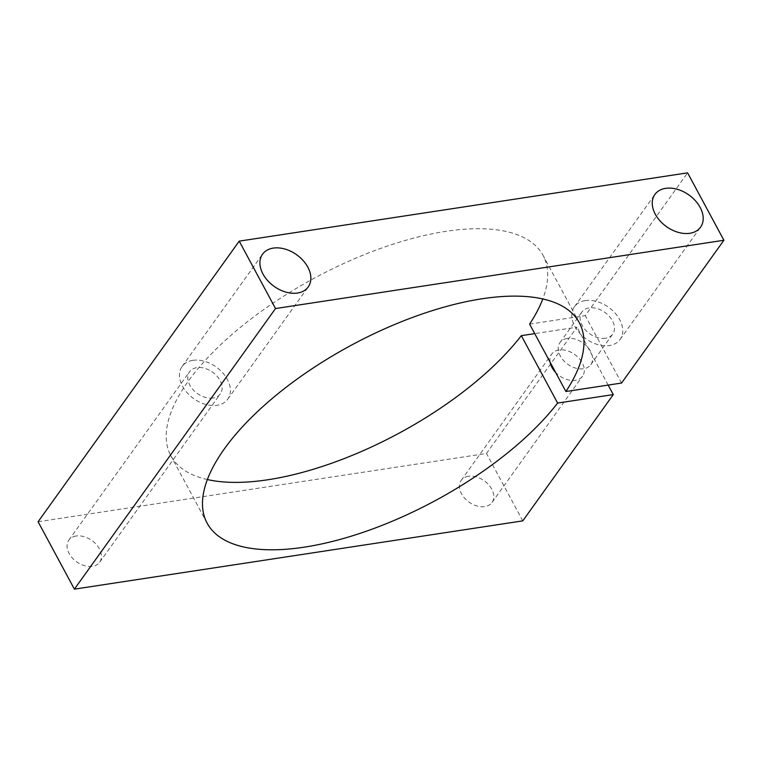 <?xml version="1.0" encoding="UTF-8"?>
<svg xmlns="http://www.w3.org/2000/svg" width="762" height="762" viewBox="0 0 762 762"><rect width="100%" height="100%" fill="white"/><g stroke="black" fill="none" stroke-linecap="round" stroke-linejoin="round"><path stroke-width="0.57" stroke-dasharray="3.81 2.86" d="M585.187 300.599A28.089 19.402 35.6 0 0 574.453 306.705A28.089 19.402 35.6 0 0 579.587 333.127A28.089 19.402 35.6 0 0 609.381 345.529A28.089 19.402 35.6 0 0 620.116 339.423A28.089 19.402 35.6 0 0 614.982 313.001A28.089 19.402 35.6 0 0 585.187 300.599M192.843 360.34A28.089 19.402 35.6 0 0 182.108 366.455A28.089 19.402 35.6 0 0 187.242 392.878A28.089 19.402 35.6 0 0 217.037 405.279A28.089 19.402 35.6 0 0 227.771 399.174A28.089 19.402 35.6 0 0 222.637 372.742A28.089 19.402 35.6 0 0 192.843 360.34M550.116 362.198A18.964 13.097 -144.4 0 1 551.707 354.111A18.964 13.097 -144.4 0 1 558.946 349.987A18.964 13.097 -144.4 0 1 579.063 358.359A18.964 13.097 -144.4 0 1 582.53 376.199A18.964 13.097 -144.4 0 1 575.281 380.324A18.964 13.097 -144.4 0 1 555.631 372.447M468.449 476.269A18.964 13.097 35.6 0 0 461.2 480.384A18.964 13.097 35.6 0 0 464.668 498.224A18.964 13.097 35.6 0 0 484.775 506.597A18.964 13.097 35.6 0 0 492.023 502.472A18.964 13.097 35.6 0 0 488.556 484.632A18.964 13.097 35.6 0 0 468.449 476.269M207.369 479.555A211.369 88.325 -28.3 0 1 170.84 455.752A211.369 88.325 -28.3 0 1 188.233 381.238A211.369 88.325 -28.3 0 1 382.067 247.907A211.369 88.325 -28.3 0 1 543.039 255.346A211.369 88.325 -28.3 0 1 542.801 298.952M213.103 397.983A18.964 13.097 -144.4 0 1 192.996 389.611A18.964 13.097 -144.4 0 1 189.528 371.77A18.964 13.097 -144.4 0 1 196.777 367.646A18.964 13.097 -144.4 0 1 216.884 376.018A18.964 13.097 -144.4 0 1 220.351 393.859A18.964 13.097 -144.4 0 1 213.103 397.983M76.105 536.01A18.964 13.097 35.6 0 0 68.856 540.134A18.964 13.097 35.6 0 0 72.323 557.974A18.964 13.097 35.6 0 0 92.44 566.347A18.964 13.097 35.6 0 0 99.679 562.223A18.964 13.097 35.6 0 0 96.212 544.382A18.964 13.097 35.6 0 0 76.105 536.01M605.447 338.233A18.964 13.097 -144.4 0 1 585.34 329.86A18.964 13.097 -144.4 0 1 581.873 312.02A18.964 13.097 -144.4 0 1 589.112 307.896A18.964 13.097 -144.4 0 1 609.229 316.268A18.964 13.097 -144.4 0 1 612.696 334.108A18.964 13.097 -144.4 0 1 605.447 338.233M567.233 338.433A18.964 13.097 35.6 0 0 559.984 342.557A18.964 13.097 35.6 0 0 563.451 360.397A18.964 13.097 35.6 0 0 583.559 368.77A18.964 13.097 35.6 0 0 590.807 364.646A18.964 13.097 35.6 0 0 587.34 346.805A18.964 13.097 35.6 0 0 567.233 338.433M38.1 521.741L486.489 453.457L576.996 327.184L534.724 333.623M522.78 520.865L486.489 453.457M608.162 385.077L576.996 327.184M529.6 324.107L585.273 315.63L687.61 172.85M621.563 383.038L585.273 315.63M574.453 306.705L654.901 194.453M182.108 366.455L262.557 254.203M461.2 480.384L551.707 354.111M579.33 322.755L543.039 255.346M68.856 540.134L189.528 371.77M559.984 342.557L581.873 312.02M590.807 364.646L612.696 334.108M99.679 562.223L220.351 393.859M207.131 523.161L170.84 455.752M492.023 502.472L582.53 376.199M227.771 399.174L308.219 286.931M620.116 339.423L700.554 227.181"/><path stroke-width="1.14" d="M665.626 188.347A28.089 19.402 35.6 0 0 654.901 194.453A28.089 19.402 35.6 0 0 660.035 220.885A28.089 19.402 35.6 0 0 689.829 233.286A28.089 19.402 35.6 0 0 700.554 227.181A28.089 19.402 35.6 0 0 695.42 200.749A28.089 19.402 35.6 0 0 665.626 188.347M273.291 248.098A28.089 19.402 35.6 0 0 262.557 254.203A28.089 19.402 35.6 0 0 267.691 280.635A28.089 19.402 35.6 0 0 297.485 293.037A28.089 19.402 35.6 0 0 308.219 286.931A28.089 19.402 35.6 0 0 303.085 260.499A28.089 19.402 35.6 0 0 273.291 248.098M555.631 372.447A18.964 13.097 -144.4 0 1 550.116 362.198M565.899 391.516L621.563 383.038L723.9 240.259L275.511 308.543L74.39 589.15L522.78 520.865L613.286 394.592L557.613 403.069A211.369 88.325 -28.3 0 1 363.712 532.133A211.369 88.325 -28.3 0 1 207.131 523.161A211.369 88.325 -28.3 0 1 224.523 448.647A211.369 88.325 -28.3 0 1 418.357 315.316A211.369 88.325 -28.3 0 1 579.33 322.755A211.369 88.325 -28.3 0 1 565.899 391.516L529.6 324.107A211.369 88.325 -28.3 0 0 542.801 298.952M275.511 308.543L239.22 241.135L38.1 521.741L74.39 589.15M613.286 394.592L608.162 385.077M534.724 333.623L521.322 335.661A211.369 88.325 -28.3 0 1 207.369 479.555M557.613 403.069L521.322 335.661M723.9 240.259L687.61 172.85L239.22 241.135"/></g></svg>
